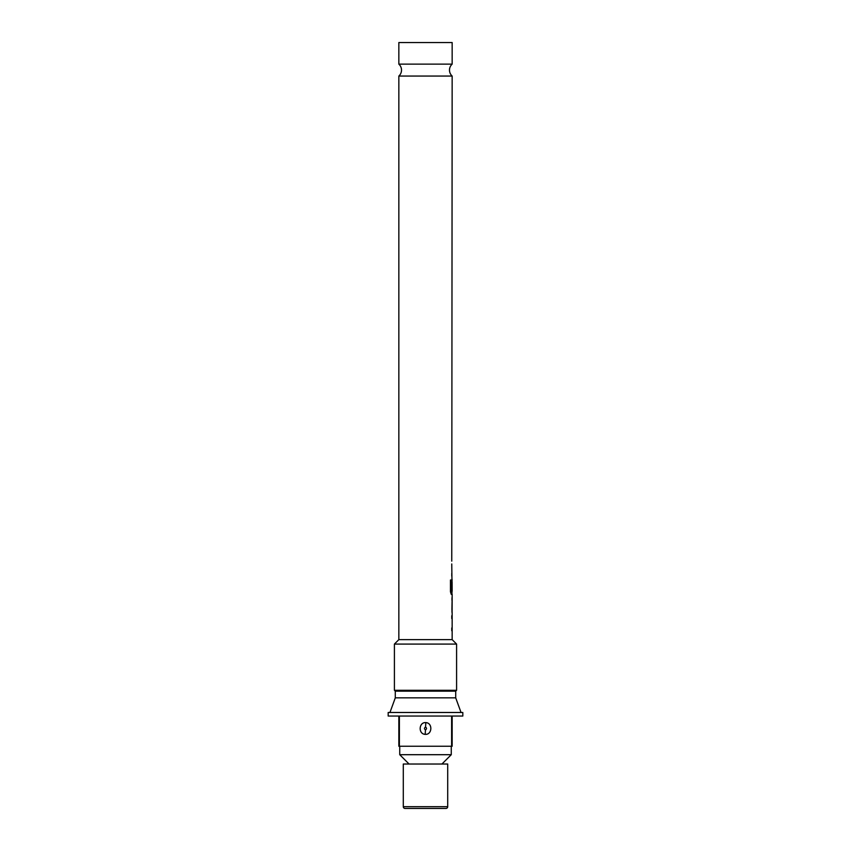 <?xml version="1.0" encoding="UTF-8"?>
<svg xmlns="http://www.w3.org/2000/svg" width="851" height="851" viewBox="0 0 851 851"><rect width="100%" height="100%" fill="white"/><g stroke="black" fill="none" stroke-linecap="round" stroke-linejoin="round"><path stroke-width="1.28" d="M398.842 64.133L398.842 42.55L452.158 42.55L452.158 64.133L398.842 64.133A7.999 7.999 0 0 1 398.842 76.058L452.158 76.058L451.764 561.149M452.158 64.133A7.999 7.999 0 0 0 452.158 76.058M452.158 612.55L452.158 639.633L398.842 639.633L394.407 644.079L394.407 690.278L456.593 690.278L456.593 644.079L394.407 644.079M451.764 627.953L451.764 630.751M451.977 597.774L451.977 600.338M451.977 609.752L451.977 612.316M451.764 563.947L451.977 581.839M451.977 591.254L451.977 594.36L451.264 594.36L452.158 594.36L452.083 612.55M452.104 581.839L452.158 591.254L451.36 591.254L451.307 579.999L450.466 579.999L450.466 591.753L451.264 594.36M451.764 573.372L451.764 576.17M451.764 555.182L451.764 557.979M447.711 806.674L447.711 764.028L403.289 764.028L403.289 806.674A1.776 1.776 0 0 0 405.065 808.45L445.935 808.45A1.776 1.776 0 0 0 447.711 806.674L403.289 806.674M451.264 746.253L451.264 754.699L399.736 754.699L399.736 746.253M409.065 764.028L399.736 754.699M441.935 764.028L451.264 754.699M425.181 734.36C418.107 734.051 418.713 722.052 425.83 722.605C432.882 722.914 432.297 734.913 425.181 734.36L425.457 729.924C424.149 728.903 424.181 727.945 425.543 727.052C426.851 728.062 426.819 729.02 425.457 729.924M452.158 639.633L456.593 644.079M456.593 690.278L455.71 691.161L395.29 691.161L394.407 690.278M395.29 691.161L395.29 697.841L389.96 712.489M455.71 691.161L455.71 697.841L395.29 697.841M455.71 697.841L461.04 712.489M451.615 746.253L452.158 746.253L452.158 716.042L462.816 716.042L462.816 712.489L388.184 712.489L388.184 716.042L398.842 716.042L398.842 746.253L451.615 746.253L451.615 716.042L399.385 716.042L399.385 746.253M398.842 76.058L398.842 639.633M451.764 615.73L451.764 618.528M452.083 579.34L451.764 589.977M452.158 600.338L452.104 609.752L452.158 600.338M452.158 722.605L452.158 734.36M451.136 591.073L451.136 579.999L450.466 579.999M451.913 609.571L452.094 600.519M425.543 727.052L425.83 722.605"/></g></svg>
